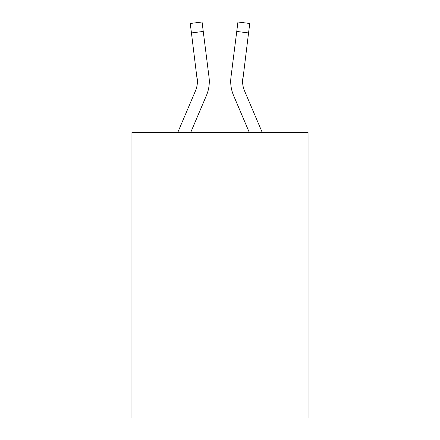 <?xml version="1.0" encoding="UTF-8"?>
<svg xmlns="http://www.w3.org/2000/svg" width="440" height="440" viewBox="0 0 440 440"><rect width="100%" height="100%" fill="white"/><g stroke="black" fill="none" stroke-linecap="round" stroke-linejoin="round"><path stroke-width="0.66" d="M308.055 132.424L308.055 418L131.945 418L131.945 132.424L308.055 132.424M190.707 132.424L206.437 95.48A35.695 35.695 -21.2 0 0 209.011 77.022L203.253 31.444L191.444 32.934L190.251 23.491L202.059 22L203.253 31.444M177.777 132.424L195.492 90.816A23.799 23.799 -38.6 0 0 197.389 81.538L191.444 32.934M209.248 83.226L209.292 81.774L209.248 83.226M208.83 75.592L209.011 77.022M262.224 132.424L244.508 90.816A23.799 23.799 38.6 0 1 242.611 81.532L248.556 32.934L236.748 31.444L237.941 22L249.75 23.491L248.556 32.934M249.293 132.424L233.563 95.48A35.695 35.695 21.2 0 1 230.989 77.022L236.748 31.444M195.492 90.816A23.799 23.799 -21.2 0 0 197.389 81.543A23.799 23.799 -21.2 0 1 195.492 90.816A23.799 23.799 -21.2 0 0 197.389 81.543A23.799 23.799 -21.2 0 1 195.492 90.816A23.799 23.799 -21.2 0 0 197.389 81.543L197.203 78.513A23.799 23.799 -21.2 0 1 195.492 90.816M244.508 90.816A23.799 23.799 21.2 0 1 242.611 81.538L242.798 78.513A23.799 23.799 21.2 0 0 244.508 90.816A23.799 23.799 21.2 0 1 242.611 81.538A23.799 23.799 21.2 0 0 244.508 90.816A23.799 23.799 21.2 0 1 242.611 81.538A23.799 23.799 21.2 0 0 244.508 90.816M209.292 81.477L209.248 83.237L209.292 81.477M230.753 83.237L230.709 81.477M230.989 77.022L231.171 75.592M190.251 23.491L202.059 22M237.941 22L249.75 23.491"/></g></svg>
